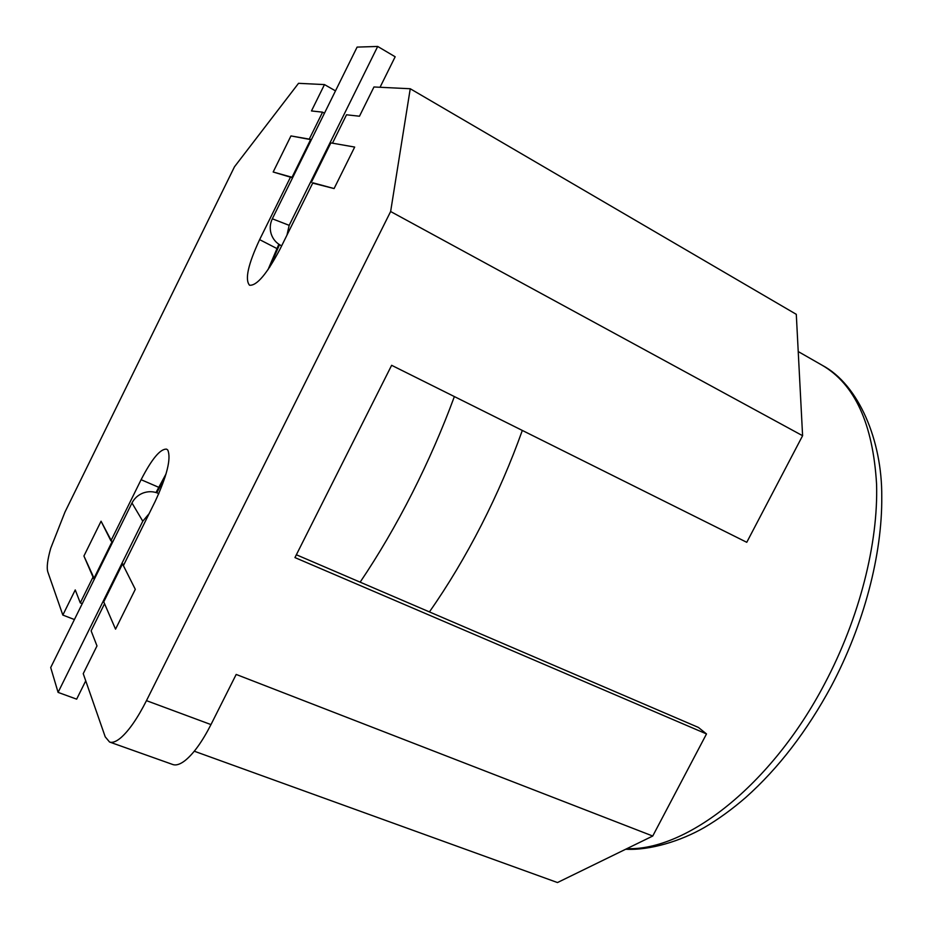 <?xml version="1.0" encoding="UTF-8"?>
<svg xmlns="http://www.w3.org/2000/svg" width="929" height="929" viewBox="0 0 929 929"><rect width="100%" height="100%" fill="white"/><g stroke="black" fill="none" stroke-linecap="round" stroke-linejoin="round"><path stroke-width="1.39" d="M360.138 582.158C378.498 554.996 395.905 525.233 412.348 492.881C428.443 461.039 442.448 428.943 454.374 396.578M429.419 611.909C447.917 585.537 465.266 556.529 481.477 524.897C497.34 493.775 510.95 462.282 522.319 430.441M82.251 603.664L80.277 602.886L93.028 577.072L83.924 556.018L101.064 521.215L110.923 540.829L141.103 479.701C151.892 458.775 160.415 448.602 166.663 449.16L167.824 450.101C171.273 458.566 167.057 475.671 155.178 501.405L123.394 565.645L135.297 589.323L115.544 629.154L104.547 603.722L91.123 630.837L96.988 645.922L83.238 673.664L105.221 736.836L109.564 742.027L172.806 764.521C176.104 765.67 180.214 764.335 185.115 760.537C193.627 753.64 202.243 741.656 210.976 724.585L236.187 674.442L652.739 836.03L557.481 882.55L194.289 751.213M74.413 619.538L62.835 615.068L47.82 571.927C46.508 567.584 47.484 559.676 50.747 548.203L64.937 512.134L234.48 166.79L298.534 83.32L324.476 84.585L335.497 90.868M210.976 724.585L146.468 700.652C137.643 718.059 129.166 730.38 121.037 737.591C116.357 741.574 112.537 743.049 109.564 742.027M165.165 476.856L156.792 492.765M279.513 244.687L269.747 267.134M62.835 615.068L75.249 589.927L80.277 602.886M802.598 435.713L796.292 314.327L410.246 88.743L390.633 211.522L802.598 435.713L746.765 542.304L391.632 365.306L294.946 557.586L706.504 733.933L698.411 727.442L296.363 554.764M292.577 177.787L273.172 172.004L290.951 135.924L309.252 139.129L322.572 112.165L311.47 110.946L324.476 84.585M410.246 88.743L373.957 86.978L359.477 116.218L346.517 114.79L332.477 143.182L354.681 147.061L334.092 188.564L312.864 182.792L280.117 248.96C266.96 273.869 256.764 285.958 249.529 285.226C244.722 279.583 248.089 264.393 259.632 239.636L290.672 176.765M706.504 733.933L652.739 836.03M146.468 700.652L390.633 211.522M322.572 112.165L324.453 113.222M268.017 269.689L278.828 244.246M156.002 492.509L166.082 473.825M110.923 540.829L112.885 541.63M94.421 579.034L83.924 556.018L101.064 521.215L112.374 542.675M115.544 629.154L103.746 601.853L122.523 563.903L135.297 589.323L115.544 629.154M123.963 564.495L122.523 563.903M111.712 542.408L93.759 578.767M292.716 177.485L273.172 172.004L290.951 135.924L311.366 139.733M311.32 182.374L330.852 142.892L354.681 147.061L334.092 188.564L312.701 183.118M310.727 139.385L292.089 177.149M158.615 494.054L158.093 493.264C153.25 491.278 148.28 491.186 143.171 492.985C138.131 494.948 134.391 498.281 131.976 502.984L142.787 521.204L149.105 513.679M142.787 521.204L58.086 692.384L50.7 667.556L131.976 502.984M58.086 692.384L76.654 699.154L85.735 680.841M158.093 493.264L158.824 493.589M286.98 235.095L289.174 225.341L272.325 218.791C270.002 223.692 269.619 228.743 271.187 233.945C272.905 239.078 276.099 242.887 280.755 245.395L281.684 245.802M380.042 87.28L395.162 56.774L377.697 46.45L289.174 225.341M377.697 46.45L357.108 47.1L272.325 218.791M281.661 245.86L280.755 245.395M625.681 849.245C649.975 850.534 680.945 841.024 704.542 827.391C718.384 819.25 732.157 809.24 745.848 797.384C778.432 768.295 806.895 731.274 831.211 686.345C864.028 624.439 882.318 554.462 881.76 496.69C882.19 440.764 858.884 384.571 822.072 365.202C854.773 384.165 872.946 423.787 876.57 484.067C878.358 543.279 859.511 617.948 824.627 683.802C771.36 785.597 686.206 850.929 626.843 848.676M259.632 239.636L276.749 248.461M141.103 479.701L158.604 487.26M822.072 365.202L798.22 351.557"/></g></svg>
